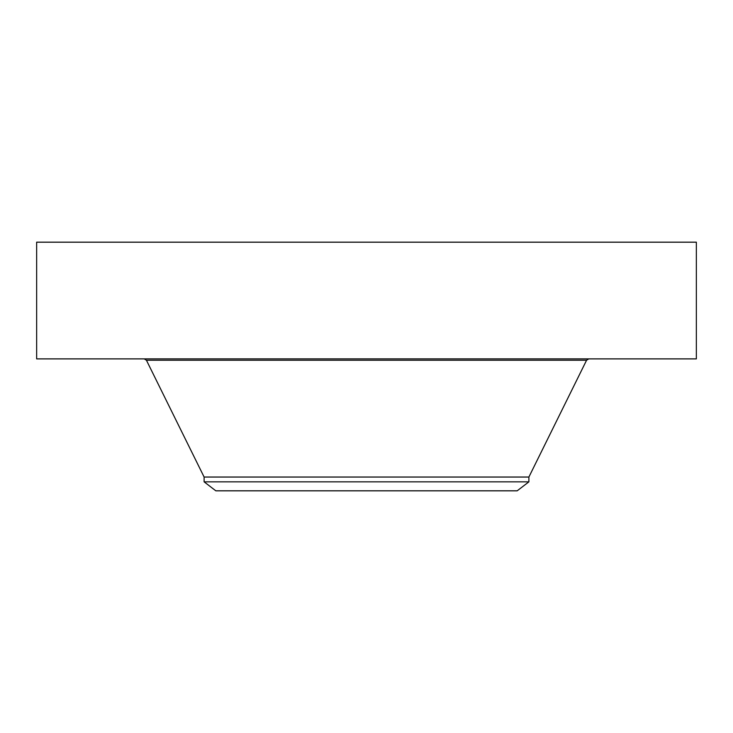 <?xml version="1.0" encoding="UTF-8"?>
<svg xmlns="http://www.w3.org/2000/svg" width="733" height="733" viewBox="0 0 733 733"><rect width="100%" height="100%" fill="white"/><g stroke="black" fill="none" stroke-linecap="round" stroke-linejoin="round"><path stroke-width="1.1" d="M36.65 242.174L696.35 242.174L696.35 358.886L36.65 358.886L36.65 242.174M204.113 481.838L528.887 481.838L517.168 490.826L215.832 490.826L204.113 481.838L204.113 477.046L528.887 477.046L586.574 360.242L588.764 358.886M204.113 477.046L146.426 360.242L586.574 360.242M146.426 360.242L144.236 358.886M528.887 481.838L528.887 477.046"/></g></svg>

